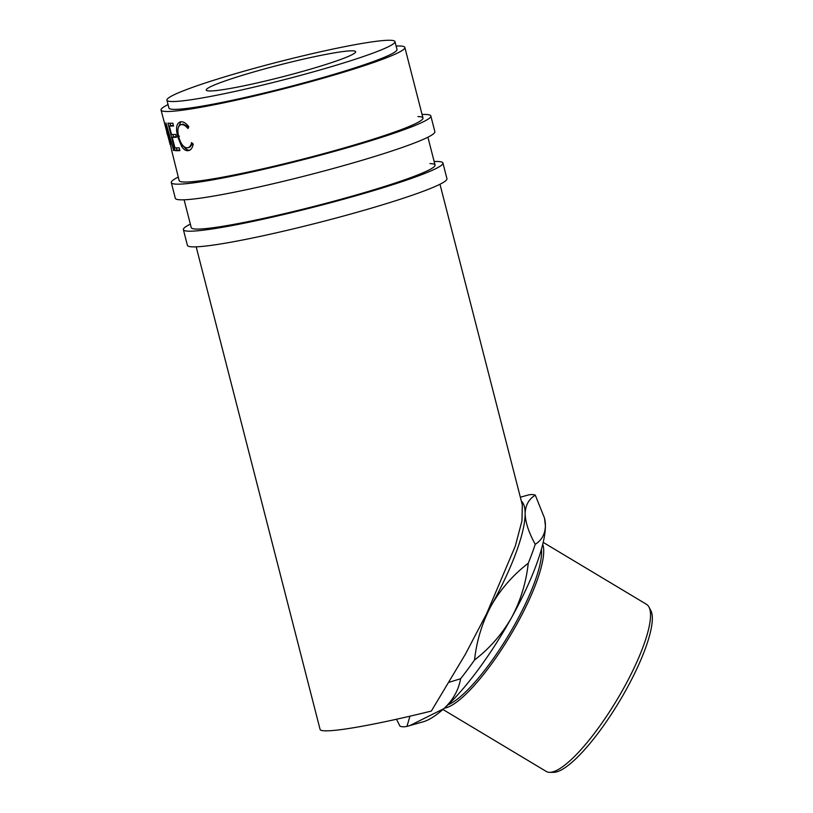 <?xml version="1.0" encoding="UTF-8"?>
<svg xmlns="http://www.w3.org/2000/svg" width="813" height="813" viewBox="0 0 813 813"><rect width="100%" height="100%" fill="white"/><g stroke="black" fill="none" stroke-linecap="round" stroke-linejoin="round"><path stroke-width="1.22" d="M178.26 177.071A133.972 10.61 -14.4 0 0 171.309 182.61L175.334 198.291A133.972 10.61 -14.4 0 0 180.73 199.825A133.972 10.61 -14.4 0 0 325.17 170.679A133.972 10.61 -14.4 0 0 434.864 131.655L430.839 115.974A133.972 10.61 -14.4 0 0 425.443 114.44A133.972 10.61 -14.4 0 0 422.069 114.47M171.309 182.61A133.972 10.61 -14.4 0 0 176.706 184.155A133.972 10.61 -14.4 0 0 321.145 154.998A133.972 10.61 -14.4 0 0 430.839 115.974M173.657 150.293L167.702 130.558L171.523 149.785A125.852 9.969 -14.4 0 1 171.482 149.755L179.165 180.598A125.852 9.969 -14.4 0 0 184.246 182.041A125.852 9.969 -14.4 0 0 319.926 154.653A125.852 9.969 -14.4 0 0 422.973 117.997A125.852 9.969 -14.4 0 0 417.902 116.554M190.344 224.114A133.972 10.61 -14.4 0 0 183.382 229.652L187.407 245.333A133.972 10.61 -14.4 0 0 192.813 246.867A133.972 10.61 -14.4 0 0 337.243 217.721A133.972 10.61 -14.4 0 0 446.947 178.697L442.912 163.017A133.972 10.61 -14.4 0 0 437.516 161.482A133.972 10.61 -14.4 0 0 434.142 161.513M183.382 229.652A133.972 10.61 -14.4 0 0 188.779 231.187A133.972 10.61 -14.4 0 0 333.218 202.041A133.972 10.61 -14.4 0 0 442.912 163.017M184.104 199.805L191.248 227.64A125.852 9.969 -14.4 0 0 196.319 229.073A125.852 9.969 -14.4 0 0 332.009 201.695A125.852 9.969 -14.4 0 0 435.057 165.039A125.852 9.969 -14.4 0 0 429.975 163.596M520.34 497.221L528.328 494.975A133.972 32.683 121 0 1 532.098 494.558A133.972 32.683 121 0 1 535.3 495.168L544.507 518.094L545.401 525.798C545.137 534.121 541.743 540.289 535.239 544.283C528.796 532.647 525.432 522.434 525.137 513.653C525.391 505.33 528.775 499.172 535.3 495.168M442.943 709.485L546.285 771.456A97.438 23.77 -59 0 0 549.527 772.35A97.438 23.77 -59 0 0 549.781 772.35A97.438 23.77 -59 0 0 616.782 700.125A97.438 23.77 -59 0 0 648.947 606.996A97.438 23.77 -59 0 0 646.518 604.333L543.175 542.362M259.56 70.304A77.133 6.108 165.6 0 1 355.657 51.717A77.133 6.108 165.6 0 1 302.324 71.483A77.133 6.108 165.6 0 1 206.228 90.08A77.133 6.108 165.6 0 1 259.56 70.304M166.909 100.172L168.921 108.017A117.733 9.329 -14.4 0 0 315.596 79.633A117.733 9.329 -14.4 0 0 396.988 49.461L394.976 41.615A117.733 9.329 -14.4 0 0 248.3 69.999A117.733 9.329 -14.4 0 0 166.909 100.172A117.733 9.329 -14.4 0 0 313.584 71.798A117.733 9.329 -14.4 0 0 394.976 41.615M183.057 124.115L181.36 124.633C177.935 125.507 177.051 129.562 178.718 136.797C180.791 144.114 183.697 147.803 187.417 147.844C189.449 147.57 190.831 145.832 191.563 142.61L193.24 144.074C192.396 148.169 190.689 150.364 188.138 150.659C185.892 150.994 183.718 149.572 181.614 146.36L177.661 136.675C175.547 127.824 176.563 122.865 180.72 121.808C183.281 121.493 185.974 123.129 188.789 126.716L187.955 128.535C185.638 125.68 183.443 124.379 181.36 124.633L183.057 124.115L188.667 126.96M187.417 147.844L189.795 147.183L192.752 143.647M188.941 150.496L189.836 150.141C187.63 150.476 185.476 149.043 183.392 145.842L181.614 146.36M179.876 121.991L180.72 121.808M167.966 123.18A125.852 9.969 -14.4 0 0 172.813 123.19L173.535 126.005A125.852 9.969 -14.4 0 1 169.338 126.035L171.502 134.48A125.852 9.969 -14.4 0 0 175.71 134.45L176.431 137.265A125.852 9.969 -14.4 0 1 172.224 137.285L174.937 147.844A125.852 9.969 -14.4 0 0 179.145 147.814L179.866 150.629A125.852 9.969 -14.4 0 1 175.008 150.618L167.966 123.18M167.427 134.846L166.736 132.133M168.037 104.603A125.852 9.969 -14.4 0 0 161.055 110.04L170.232 144.846L165.913 122.905A125.852 9.969 -14.4 0 0 165.974 122.926L173.718 150.486A125.852 9.969 -14.4 0 1 173.23 150.405M196.177 246.837L320.078 729.393A125.852 9.969 -14.4 0 0 431.347 711.06L465.371 654.262L486.641 613.693L515.279 546.163L521.976 520.787L522.312 504.883L439.985 184.246M161.055 110.04A125.852 9.969 -14.4 0 0 317.842 79.704A125.852 9.969 -14.4 0 0 404.854 47.439A125.852 9.969 -14.4 0 0 396.114 46.046M449.264 682.229L460.605 678.743C458.583 690.115 453.014 700.084 443.908 708.631L409.813 725.592L406.957 726.375A133.972 32.683 121 0 1 403.187 726.792A133.972 32.683 121 0 1 399.986 726.182L396.5 719.241M406.957 726.375L409.955 716.192M474.548 659.983C476.662 640.614 482.241 622.463 491.276 605.533C500.889 588.886 513.216 574.781 528.257 563.236C526.133 582.657 520.564 600.807 511.529 617.687C501.895 634.374 489.568 648.469 474.548 659.983A133.972 32.683 121 0 1 460.605 678.743M486.641 613.693A121.798 29.715 -59 0 0 491.276 605.533A121.798 29.715 -59 0 0 525.137 513.653A121.798 29.715 -59 0 0 521.316 501.011M544.507 518.094L544.812 519.497A121.798 29.715 121 0 1 545.401 525.798A121.798 29.715 121 0 1 511.529 617.687A121.798 29.715 121 0 1 443.908 708.631A121.798 29.715 121 0 1 423.553 721.69L409.813 725.592M535.239 544.283A133.972 32.683 121 0 1 528.257 563.236M177.661 136.675L179.46 136.147M178.413 127.265L180.832 121.798M169.338 126.035L171.228 125.507A123.83 9.807 -14.4 0 0 173.423 125.537M172.224 137.285L174.114 136.767A123.83 9.807 -14.4 0 0 176.309 136.787M175.008 150.618L176.919 150.09A123.83 9.807 -14.4 0 0 179.744 150.161M176.919 150.09L176.35 147.875M173.535 136.93L172.915 134.511M170.639 125.669L170.019 123.251M648.947 606.996L650.776 610.441A95.406 23.272 121 0 1 619.282 701.619A95.406 23.272 121 0 1 553.673 772.34L549.781 772.35M542.718 544.273A97.438 23.77 121 0 1 509.975 636.061A97.438 23.77 121 0 1 444.416 708.184M448.075 704.79A95.406 23.272 -59 0 0 508.572 635.227A95.406 23.272 -59 0 0 541.448 549.09M435.057 165.039L427.902 137.204M422.973 117.997L404.854 47.439"/></g></svg>
